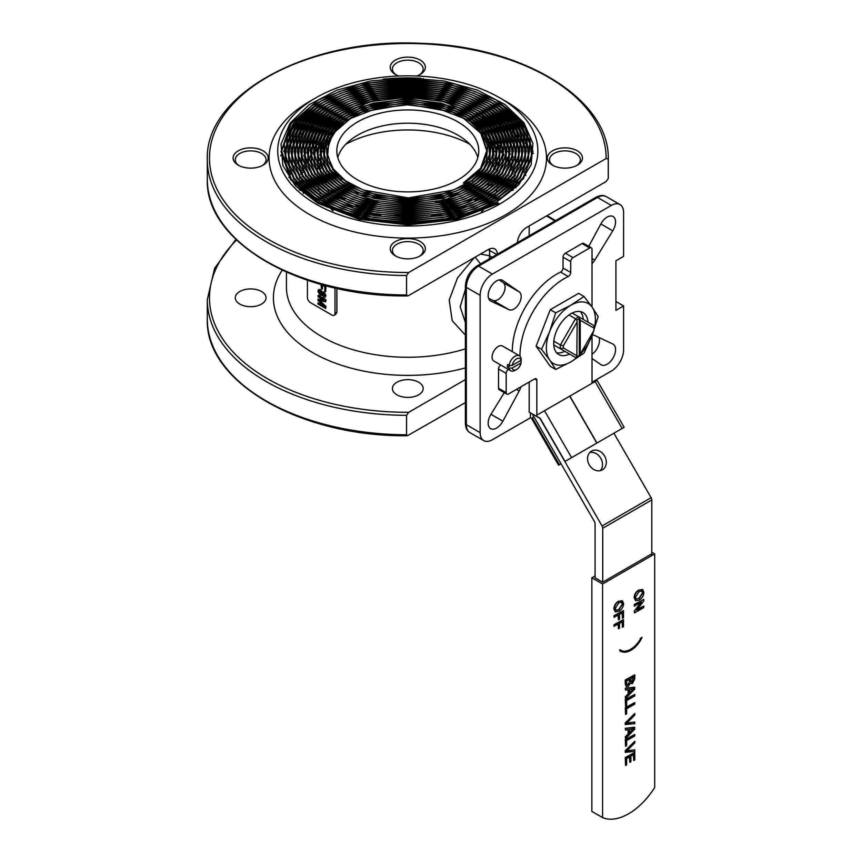 <?xml version="1.0" encoding="UTF-8"?>
<svg xmlns="http://www.w3.org/2000/svg" width="862" height="862" viewBox="0 0 862 862"><rect width="100%" height="100%" fill="white"/><g stroke="black" fill="none" stroke-linecap="round" stroke-linejoin="round"><path stroke-width="1.29" d="M592.022 382.222L611.33 371.069A17.337 10.01 120 0 0 623.592 349.832L623.592 305.945L615.921 310.374L615.921 260.82L623.592 256.391L623.592 212.505A17.337 10.01 120 0 0 619.993 204.563A17.337 10.01 120 0 0 611.33 205.425L492.396 274.084A17.337 10.01 120 0 0 480.134 295.321L480.134 432.659A17.337 10.01 120 0 0 483.722 440.59A17.337 10.01 120 0 0 492.396 439.739L530.41 417.79L530.41 412.833M623.592 305.945L615.921 301.517M519.204 291.884L502.869 280.549A11.917 6.885 120 0 0 502.557 280.344A11.917 6.885 120 0 0 490.629 287.229A11.917 6.885 120 0 0 490.629 300.989A11.917 6.885 120 0 0 490.963 301.161L508.957 309.641A10.258 5.915 120 0 0 519.053 303.639A10.258 5.915 120 0 0 519.204 291.884L503.106 282.596A10.258 5.915 120 0 1 502.966 294.351A10.258 5.915 120 0 1 492.859 300.353L488.582 298.338M592.022 358.473L600.857 364.615A11.917 6.885 120 0 0 601.17 364.809A11.917 6.885 120 0 0 613.097 357.935A11.917 6.885 120 0 0 613.097 344.164A11.917 6.885 120 0 0 612.763 343.992L594.769 335.512A10.258 5.915 120 0 0 592.205 335.189M504.281 392.663L490.963 414.32A11.917 6.885 120 0 0 490.629 428.629A11.917 6.885 120 0 0 502.869 421.184L519.204 390.982A10.258 5.915 120 0 0 520.831 386.866M592.022 263.567A10.258 5.915 120 0 0 594.769 260.098L612.763 230.844A11.917 6.885 120 0 0 613.097 216.524A11.917 6.885 120 0 0 600.857 223.969L588.757 246.338M594.769 260.098L592.022 258.503M508.957 309.641L492.859 300.353M503.117 282.596L499.227 279.902M519.204 390.982L516.446 389.387M592.022 354.304A11.917 6.885 120 0 0 599.047 337.527M465.394 289.384L460.179 306.818L465.394 322.474M465.394 335.113L452.216 320.696L449.199 300.041L457.571 277.844L474.283 257.652M480.522 263.912L475.124 257.167M480.533 254.031L489.648 255.809L489.304 258.848M489.562 248.935L489.648 255.809L492.105 257.232M517.556 241.22L518.202 242.168M517.405 242.621A13.005 7.51 -60 0 1 526.574 227.46L606.115 181.537L608.281 178.509L608.281 159.028L606.115 158.533L408.717 272.5L406.552 275.517A200.49 115.756 180 0 1 207.311 159.772L207.311 179.231A200.49 115.756 0 0 0 406.552 294.987L406.552 275.517M406.552 294.987L407.467 295.903L408.717 295.504L488.258 249.581A13.005 7.51 -60 0 1 494.756 248.935A13.005 7.51 -60 0 1 497.428 254.15M236.576 240.035A198.325 114.495 0 0 0 236.016 355.025A198.325 114.495 0 0 0 408.717 412.305L406.552 415.322L406.552 434.793L407.467 435.709L465.394 402.586M408.717 412.305L465.394 379.582M418.673 382.243A15.387 8.889 180 0 1 423.188 388.525A15.387 8.889 180 0 1 407.801 397.414A15.387 8.889 180 0 1 392.404 388.525A15.387 8.889 180 0 1 401.907 380.325A15.387 8.889 180 0 1 418.673 382.243M261.542 291.518A15.387 8.889 180 0 1 266.046 297.799A15.387 8.889 180 0 1 250.659 306.689A15.387 8.889 180 0 1 235.272 297.799A15.387 8.889 180 0 1 244.765 289.6A15.387 8.889 180 0 1 261.542 291.518M315.837 97.826L309.706 101.371A138.717 80.091 0 0 0 309.706 214.627A138.717 80.091 0 0 0 505.886 214.627A138.717 80.091 0 0 0 505.886 101.371L499.755 97.826A130.043 75.08 0 0 0 315.837 97.826A130.043 75.08 0 0 0 315.837 204.014A130.043 75.08 0 0 0 499.755 204.014A130.043 75.08 0 0 0 499.755 97.826M420.936 78.27A138.717 80.091 0 0 0 383.03 79.196M552.52 165.159L552.52 165.159A17.552 10.139 180 0 1 552.52 150.828A17.552 10.139 180 0 1 577.346 150.828A17.552 10.139 180 0 1 577.346 165.159A17.552 10.139 180 0 1 552.52 165.159M395.378 255.885L395.378 255.885A17.552 10.139 180 0 1 395.378 241.554A17.552 10.139 180 0 1 420.214 241.554A17.552 10.139 180 0 1 420.214 255.885A17.552 10.139 180 0 1 395.378 255.885M238.246 165.159L238.246 165.159A17.552 10.139 180 0 1 238.246 150.828A17.552 10.139 180 0 1 263.072 150.828A17.552 10.139 180 0 1 263.072 165.159A17.552 10.139 180 0 1 238.246 165.159M398.901 76.007A17.552 10.139 180 0 1 395.378 74.444L395.378 74.444A17.552 10.139 180 0 1 395.378 60.103A17.552 10.139 180 0 1 420.214 60.103A17.552 10.139 180 0 1 420.214 74.444A17.552 10.139 180 0 1 416.691 76.007M397.544 96.9A15.387 8.889 0 0 0 399.009 97.578M402.263 98.57A15.387 8.889 0 0 0 413.189 98.602M416.454 97.621A15.387 8.889 0 0 0 417.941 96.964M419.654 95.951A15.387 8.889 0 0 0 420.537 95.262M421.604 94.206A15.387 8.889 0 0 0 422.143 93.495M422.736 92.406A15.387 8.889 0 0 0 422.994 91.674M423.177 90.542A15.387 8.889 0 0 0 423.188 90.284L423.188 89.788M392.404 89.702L392.404 90.284A15.387 8.889 0 0 0 392.415 90.456M392.576 91.587A15.387 8.889 0 0 0 392.824 92.32M393.395 93.419A15.387 8.889 0 0 0 393.923 94.13M394.968 95.186A15.387 8.889 0 0 0 395.852 95.876M336.88 288.382L336.88 312.206L335.835 314.264L334.1 315.276A4.332 2.5 -120 0 0 334.995 313.294L334.995 287.962M307.411 280.269L307.411 297.358A4.332 2.5 -120 0 0 310.471 302.67L331.935 315.061A4.332 2.5 -120 0 0 334.1 315.276M325.965 285.775L325.664 291.776L324.78 291.259L324.78 286.615L322.323 285.193L322.323 289.169L321.44 288.651L321.009 284.438M322.625 285.376L322.323 289.169M318.735 289.513L320.556 289.61L322.507 292.412L324.037 291.959L325.965 295.558L325.2 297.142M322.808 291.927L322.205 292.595L324.037 291.959M318.304 295.343L325.965 299.76L325.664 301.819L319.155 300.439L325.664 306.592L325.664 308.456L317.992 304.027L317.992 302.777L324.478 306.527L317.992 300.418L317.992 299.114L324.478 300.515L317.992 296.765L318.304 295.343M319.468 300.267L325.965 306.409L325.664 308.456M317.992 302.777L323.509 305.611M317.992 299.114L323.81 300.127M317.992 295.515L325.965 299.76M325.664 299.944L325.664 301.819M323.724 292.132L325.965 295.558M325.664 295.731L325.049 297.25L323.703 297.11L322.205 294.933L321.989 295.461M322.205 294.933L320.222 295.44L317.895 291.259L318.574 289.589L320.556 289.61M320.255 289.783L322.205 292.595M320.276 290.936L319.209 290.753L318.778 291.787L320.244 294.319L321.332 294.459L321.731 293.446L320.276 290.936M323.724 293.263L322.614 293.996L323.681 295.957L324.78 295.235L323.724 293.263L322.614 293.996L323.983 295.785L325.082 295.063M323.983 295.785L324.78 295.235M320.244 294.319L321.472 294.351M319.371 290.688L319.091 291.604L320.545 294.147M324.026 293.091L322.916 293.823M325.082 285.537L325.879 285.753M325.664 285.872L325.664 291.776M497.816 202.893L456.494 218.7L407.931 224.185L359.497 218.539L318.541 202.667L291.248 178.994L281.712 151.141L291.324 123.352L318.552 99.82L359.292 84.099L407.273 78.593L455.179 84.088L495.725 99.733L517.545 116.715L529.871 136.595L531.66 157.66L522.792 178.1L504.065 196.148L477.095 210.253L444.232 219.228L408.319 222.31L372.449 219.239L339.703 210.296L312.895 196.267L294.319 178.38L285.548 158.177L287.315 137.392L299.437 117.825L320.858 101.156L360.542 85.834L407.273 80.468L453.94 85.823L493.43 101.059L514.679 117.598L526.682 136.961L528.428 157.477L519.786 177.378L501.544 194.952L475.285 208.69L443.283 217.429L408.319 220.424L373.386 217.439L341.503 208.733L315.406 195.081L297.325 177.658L288.792 157.983L290.505 137.758L302.303 118.708L323.153 102.481L361.781 87.568L407.284 82.343L452.701 87.558L491.135 102.384L511.812 118.482L523.493 137.327L525.184 157.293L516.791 176.667L499.033 193.767L473.475 207.139L442.335 215.64L408.308 218.549L374.323 215.64L343.313 207.171L317.927 193.885L300.332 176.947L292.024 157.8L293.694 138.125L305.18 119.592L325.459 103.806L363.031 89.303L407.284 84.217L451.451 89.292L488.829 103.709L508.946 119.365L520.303 137.694L521.952 157.11L513.784 175.945L496.523 192.571L471.676 205.576L441.398 213.841L408.308 216.674L375.272 213.841L345.112 205.609L320.438 192.7L303.327 176.225L295.257 157.617L296.884 138.48L308.046 120.475L327.754 105.132L364.281 91.038L407.273 86.103L450.201 91.027L486.534 105.035L506.069 120.249L517.114 138.06L518.719 156.927L510.778 175.223L494.012 191.375L469.865 204.014L440.45 212.041L408.319 214.8L376.22 212.052L346.923 204.057L322.948 191.504L306.333 175.503L298.489 157.434L300.073 138.847L310.913 121.359L330.06 106.457L365.52 92.773L407.284 87.978L448.962 92.762L484.228 106.36L503.203 121.133L513.924 138.426L515.487 156.744L507.783 174.501L491.491 190.19L468.066 202.451L439.512 210.253L408.319 212.925L377.157 210.253L348.733 202.495L325.459 190.319L309.339 174.781L301.732 157.25L303.262 139.213L313.779 122.242L332.355 107.782L366.77 94.508L407.284 89.853L447.712 94.497L481.933 107.696L500.337 122.016L510.735 138.793L512.243 156.561L504.776 173.79L488.98 188.993L466.256 200.889L438.564 208.453L408.319 211.039L378.106 208.453L350.543 200.932L327.98 189.123L312.346 174.07L304.965 157.067L306.452 139.579L316.645 123.126L334.65 109.108L368.009 96.242L407.284 91.728L446.473 96.232L479.638 109.021L497.471 122.91L507.546 139.159L509.011 156.378L501.77 173.068L486.47 187.808L464.446 199.327L437.627 206.654L408.319 209.164L379.054 206.665L352.342 199.37L330.491 187.938L315.352 173.348L308.197 156.884L309.641 139.956L319.511 124.02L336.945 110.444L369.248 97.977L407.273 93.602L445.234 97.966L477.343 110.347L494.605 123.794L504.356 139.525L505.778 156.194L498.764 172.346L483.959 186.612L462.646 197.775L436.678 204.865L408.319 207.289L379.991 204.865L354.153 197.807L333.001 186.742L318.347 172.637L311.441 156.701L312.831 140.323L322.377 124.904L339.24 111.769L370.498 99.712L407.284 95.488L443.984 99.701L475.037 111.683L491.739 124.678L501.167 139.892L502.535 156.011L495.758 171.635L481.438 185.427L460.836 196.213L435.73 203.066L408.308 205.415L380.939 203.066L355.952 196.245L335.512 185.556L321.354 171.915L314.673 156.518L316.02 140.689L325.243 125.787L341.546 113.094L371.737 101.447L407.284 97.363L442.745 101.436L472.742 113.008L488.873 125.561L497.977 140.258L499.303 155.828L492.762 170.913L478.927 184.242L459.026 194.65L408.308 203.54L357.762 194.683L338.023 184.36L324.36 171.193L317.906 156.334L319.209 141.045L328.12 126.671L343.852 114.42L372.987 103.181L407.273 99.238L441.495 103.171L470.436 114.334L486.006 126.445L494.788 140.625L496.07 155.634L489.756 170.191L476.417 183.046L457.226 193.088L408.308 201.654L359.573 193.131L340.544 183.175L327.355 170.471L321.138 156.141L322.399 141.411L330.986 127.554L346.147 115.745L374.227 104.916L407.273 101.113L440.245 104.895L468.141 115.659L483.14 127.328L491.599 140.991L492.838 155.451L486.75 169.48L473.906 181.85L455.416 191.526L408.319 199.779L361.372 191.569L343.054 181.979L330.361 169.76L324.381 155.957L325.588 141.777L333.853 128.438L348.453 117.07L375.476 106.651L407.284 102.987L439.006 106.629L465.836 116.984L480.263 128.212L488.409 141.357L489.594 155.268L483.744 168.758L471.395 180.664L453.617 189.963L408.319 197.904L363.182 190.006L345.565 180.794L333.368 169.038L327.614 155.774L328.767 142.144L336.719 129.322L350.748 118.406L376.716 108.375L407.284 104.873L437.767 108.364L463.54 118.309L480.77 133.222L486.739 150.764L480.597 168.241L463.336 182.981L464.618 183.304L478.582 172.422L486.502 159.653L487.655 146.077L481.923 132.867L469.768 121.165L452.227 111.985L407.273 104.119L362.169 112.028L344.455 121.294L332.15 133.147L326.321 146.583L327.506 160.44L335.62 173.531L349.983 184.716L376.716 195.027L408.319 198.648L439.986 195.017L466.913 184.63L481.449 173.305L489.691 160.02L490.887 145.893L484.929 132.155L472.29 119.98L454.037 110.433L407.273 102.244L360.359 110.465L341.945 120.109L329.144 132.436L323.088 146.4L324.317 160.806L332.754 174.415L347.688 186.041L375.466 196.762L408.319 200.534L441.236 196.751L469.208 185.955L484.315 174.199L492.87 160.386L494.12 145.71L487.924 131.433L474.8 118.784L455.836 108.871L407.284 100.369L358.549 108.903L339.434 118.913L326.148 131.714L319.856 146.217L321.127 161.172L329.877 175.298L345.393 187.377L374.227 198.497L408.319 202.408L442.486 198.486L471.514 187.28L487.181 175.083L496.059 160.752L497.363 145.527L490.931 130.712L477.311 117.598L457.647 107.308L407.284 98.494L356.749 107.341L336.923 117.717L323.142 130.992L316.613 146.034L317.938 161.539L327.01 176.182L343.087 188.703L372.977 200.232L408.319 204.283L443.725 200.21L473.809 188.606L490.058 175.967L499.249 161.119L500.596 145.344L493.937 129.99L479.822 116.402L459.457 105.746L434.567 98.947L407.284 96.609L379.959 98.958L354.939 105.789L334.413 116.532L320.136 130.281L313.38 145.85L314.749 161.905L324.144 177.066L340.781 190.028L371.737 201.956L408.319 206.158L444.975 201.945L476.115 189.931L492.924 176.85L502.438 161.485L503.828 145.15L496.932 129.278L482.332 115.217L461.256 104.183L435.504 97.158L407.284 94.734L379.011 97.158L353.14 104.227L331.892 115.336L317.13 129.559L310.148 145.667L311.559 162.271L321.278 177.949L338.486 191.353L370.488 203.691L408.319 208.033L446.214 203.68L478.41 191.256L495.79 177.734L505.628 161.84L507.061 144.967L499.938 128.557L484.843 114.021L463.066 102.621L436.441 95.359L407.273 92.859L378.062 95.359L351.33 102.664L329.381 114.15L314.124 128.837L306.915 145.484L308.37 162.638L318.412 178.843L336.191 192.679L369.248 205.425L408.319 209.919L447.464 205.415L480.705 192.592L498.656 178.617L508.817 162.218L510.304 144.784L502.945 127.835L487.364 112.825L464.866 101.059L437.39 93.559L407.273 90.984L377.125 93.57L349.519 101.102L326.87 112.954L311.128 128.126L303.672 145.301L305.18 163.004L315.546 179.727L333.896 194.004L367.999 207.16L408.319 211.793L448.703 207.149L483 193.918L501.522 179.501L512.006 162.584L513.536 144.6L505.951 127.123L489.875 111.64L466.676 99.507L438.338 91.76L407.273 89.109L376.177 91.771L347.709 99.539L324.349 111.769L308.122 127.404L300.439 145.118L301.991 163.371L312.68 180.611L331.601 195.34L366.759 208.895L408.319 213.668L449.942 208.884L485.306 195.243L504.389 180.384L515.196 162.95L516.769 144.417L508.957 126.402L492.385 110.455L468.486 97.945L439.275 89.971L407.284 87.224L375.239 89.971L345.91 97.977L321.838 110.573L305.116 126.692L297.207 144.935L298.802 163.737L309.814 181.494L329.295 196.665L365.52 210.63L408.319 215.543L451.192 210.619L487.601 196.568L507.255 181.268L518.385 163.317L520.001 144.234L511.953 125.69L494.907 109.258L470.296 96.382L440.223 88.172L407.284 85.349L374.291 88.172L344.1 96.425L319.328 109.388L302.109 125.971L293.964 144.741L295.612 164.103L306.947 182.378L327 197.991L364.27 212.364L408.319 217.418L452.431 212.354L489.907 197.894L510.121 182.151L521.575 163.683L523.245 144.051L514.959 124.968L497.417 108.073L472.096 94.82L441.172 86.372L407.284 83.474L373.354 86.383L342.3 94.863L316.817 108.192L299.114 125.249L290.731 144.557L292.423 164.47L304.07 183.261L324.694 199.316L363.021 214.099L408.308 219.304L453.681 214.088L492.202 199.219L512.998 183.035L524.764 164.039L526.477 143.868L517.965 124.247L499.928 106.877L473.906 93.258L442.109 84.584L407.284 81.599L372.406 84.584L340.49 93.301L314.307 107.007L296.108 124.527L287.499 144.374L289.233 164.836L301.204 184.145L322.399 200.641L361.781 215.834L408.319 221.178L454.931 215.823L494.508 200.555L515.864 183.918L527.953 164.405L529.71 143.685L520.96 123.525L502.438 105.681L475.705 91.695L443.057 82.784L407.273 79.724L371.457 82.784L338.68 91.738L311.785 105.81L293.102 123.816L284.266 144.191L286.055 165.202L298.338 185.028L320.093 201.967L360.531 217.569L408.319 223.053L456.17 217.558L496.803 201.88L518.73 184.813L531.143 164.771L532.953 143.501L523.967 122.813L504.949 104.496L477.516 90.133L443.995 80.985L407.273 77.839L370.509 80.996L336.88 90.176L309.275 104.625L290.095 123.094L281.023 144.008L282.865 165.569L295.472 185.923L317.798 203.303L359.174 219.271L408.06 224.928L457.054 219.379L498.732 203.421L497.816 202.893L498.268 203.68M357.601 179.899A70.986 40.977 0 0 0 434.965 188.778A70.986 40.977 0 0 0 478.776 150.915A70.986 40.977 0 0 0 407.801 109.937A70.986 40.977 0 0 0 336.816 150.915A70.986 40.977 0 0 0 357.601 179.899M318.035 203.432L290.623 179.641L281.066 151.658L290.731 123.729L318.326 99.96M495.962 99.863L523.342 123.438L532.91 151.055L523.493 178.639L496.577 202.01M320.33 202.096L293.63 178.919L284.309 151.658L293.726 124.44L320.621 101.285M493.657 101.188L520.336 124.16L529.656 151.055L520.486 177.917L494.282 200.684M322.625 200.771L296.636 178.197L287.563 151.647L296.733 125.162L322.927 102.61M491.362 102.524L517.34 124.882L526.402 151.055L517.48 177.206L491.976 199.359M324.92 199.445L299.631 177.486L290.817 151.647L299.739 125.884L325.222 103.936M489.056 103.849L514.334 125.593L523.148 151.055L514.474 176.484L489.67 198.034M327.226 198.12L302.637 176.764L294.061 151.647L302.745 126.595L327.528 105.261M486.761 105.175L511.328 126.315L519.905 151.055L511.468 175.762L487.375 196.708M329.532 196.795L305.644 176.053L297.315 151.647L305.751 127.317L329.834 106.586M484.455 106.5L508.321 127.026L516.65 151.055L508.472 175.051L485.069 195.383M331.827 195.469L308.65 175.331L300.569 151.647L308.747 128.029L332.129 107.912M482.16 107.825L505.315 127.748L513.396 151.055L505.466 174.329L482.774 194.047M334.122 194.144L311.656 174.609L303.823 151.658L311.753 128.75L334.424 109.248M479.865 109.151L502.32 128.47L510.153 151.055L502.46 173.607L480.479 192.722M336.417 192.808L314.652 173.898L307.066 151.658L314.759 129.472L336.719 110.573M477.57 110.487L499.313 129.192L506.899 151.055L499.454 172.885L478.184 191.396M338.712 191.483L317.658 173.176L310.32 151.647L317.755 130.194L339.014 111.898M475.274 111.812L496.307 129.903L503.645 151.055L496.458 172.174L475.889 190.06M341.018 190.157L320.664 172.454L313.574 151.647L320.761 130.905L341.32 113.224M472.969 113.137L493.312 130.625L500.391 151.055L493.452 171.452L473.583 188.735M343.313 188.832L323.67 171.732L316.828 151.647L323.767 131.627L343.615 114.549M470.663 114.463L490.306 131.347L497.148 151.055L490.446 170.741L471.277 187.41M345.619 187.507L326.666 171.021L320.071 151.647L326.773 132.339L345.921 115.874M468.368 115.788L487.299 132.058L493.894 151.055L487.439 170.019L468.982 186.084M347.914 186.181L329.672 170.299L323.325 151.647L329.78 133.06L348.216 117.21M466.062 117.113L484.293 132.78L490.64 151.055L484.433 169.297L466.687 184.759M350.22 184.845L332.678 169.588L326.579 151.647L332.775 133.782L350.522 118.536M463.767 118.439L481.287 133.491L487.386 151.055L481.438 168.586L464.381 183.434M353.377 190.502A70.986 40.977 0 0 0 357.601 193.174A70.986 40.977 0 0 0 358.118 193.465M367.783 198.044A70.986 40.977 0 0 0 377.157 201.158M435.472 201.934A70.986 40.977 0 0 0 445.04 199.079M455.007 194.801A70.986 40.977 0 0 0 459.942 192M465.782 187.83A70.986 40.977 0 0 0 468.831 185.114M472.473 181.085A70.986 40.977 0 0 0 474.337 178.456M476.47 174.577A70.986 40.977 0 0 0 477.462 172.044M477.839 157.552A70.986 40.977 0 0 0 457.991 135.215A70.986 40.977 0 0 0 386.047 125.184A70.986 40.977 0 0 0 337.753 157.552M340.037 176.408A70.986 40.977 0 0 0 341.686 179.124M345.005 183.304A70.986 40.977 0 0 0 347.849 186.138M419.395 256.326A15.387 8.889 0 0 0 423.188 250.486A15.387 8.889 0 0 0 407.801 241.608A15.387 8.889 0 0 0 392.404 250.486A15.387 8.889 0 0 0 396.197 256.326M576.538 165.612A15.387 8.889 0 0 0 580.32 159.772A15.387 8.889 0 0 0 564.933 150.882A15.387 8.889 0 0 0 549.547 159.772A15.387 8.889 0 0 0 553.339 165.612M406.875 77.914A15.387 8.889 0 0 0 408.717 77.914M419.395 74.886A15.387 8.889 0 0 0 423.188 69.046A15.387 8.889 0 0 0 407.801 60.157A15.387 8.889 0 0 0 392.404 69.046A15.387 8.889 0 0 0 396.197 74.886M262.253 165.612A15.387 8.889 0 0 0 266.046 159.772A15.387 8.889 0 0 0 250.659 150.882A15.387 8.889 0 0 0 235.272 159.772A15.387 8.889 0 0 0 239.054 165.612M469.855 144.299A89.95 51.935 0 0 0 345.737 144.299M328.056 157.865A89.95 51.935 0 0 0 327.054 159.007M325.62 160.774A89.95 51.935 0 0 0 324.737 161.959M323.487 163.791A89.95 51.935 0 0 0 322.722 165.019M321.666 166.926A89.95 51.935 0 0 0 321.03 168.209M317.852 180.589L317.852 181.893A89.95 51.935 0 0 0 317.852 182.087M317.949 184.328A89.95 51.935 0 0 0 318.11 185.847M318.509 188.164A89.95 51.935 0 0 0 318.875 189.715M319.608 192.107A89.95 51.935 0 0 0 320.211 193.713M321.321 196.17A89.95 51.935 0 0 0 322.183 197.818M323.724 200.35A89.95 51.935 0 0 0 324.899 202.053M326.946 204.65A89.95 51.935 0 0 0 328.487 206.395M331.148 209.067A89.95 51.935 0 0 0 333.141 210.856M481.405 211.74A89.95 51.935 0 0 0 483.453 209.972M486.2 207.343A89.95 51.935 0 0 0 487.806 205.619M489.928 203.055A89.95 51.935 0 0 0 491.168 201.385M492.795 198.874A89.95 51.935 0 0 0 493.721 197.247M494.917 194.812A89.95 51.935 0 0 0 495.575 193.228M496.393 190.858A89.95 51.935 0 0 0 496.824 189.317M497.309 187.022A89.95 51.935 0 0 0 497.525 185.513M497.708 183.283A89.95 51.935 0 0 0 497.74 181.893L497.74 181.828M495.111 169.415A89.95 51.935 0 0 0 494.562 168.187M493.592 166.291A89.95 51.935 0 0 0 492.892 165.062M491.739 163.23A89.95 51.935 0 0 0 490.92 162.045M489.594 160.289A89.95 51.935 0 0 0 488.657 159.136M487.159 157.444A89.95 51.935 0 0 0 486.114 156.345M595.082 381.532L597.064 380.39L624.153 427.315L622.17 428.457L595.082 381.532L569.868 396.089L596.967 443.014L594.252 444.577M623.301 427.811L624.153 427.315M537.963 414.503L569.717 396.175L596.806 443.1L565.052 461.429L540.097 418.21L532.447 414.019A3.254 1.875 -120 0 0 532.921 415.064L594.414 521.564A3.254 1.875 60 0 1 595.082 523.837L595.082 577.906M532.328 417.758L559.416 464.683L558.565 465.189L531.466 418.253L533.934 416.831M558.565 465.189L560.548 464.036M617.935 430.903L613.906 433.23L651.112 497.676A3.254 1.875 60 0 1 651.791 499.938L651.791 555.602M559.416 464.683L561.033 463.756M596.967 443.014L622.17 428.457M625.575 765.488L625.575 757.72L634.766 752.418L634.766 759.907L633.71 760.521L633.71 754.53L630.876 756.157L630.876 761.739L629.82 762.353L629.82 756.771L626.631 758.614L626.631 764.874L625.575 765.488L625.262 757.547L634.766 752.418M633.71 760.521L633.398 754.703M629.82 762.353L629.508 756.944M625.575 752.472L625.575 750.856L634.766 741.266L634.766 742.882L626.696 751.017L634.766 749.832L634.766 751.448L625.262 752.3L625.262 750.673L634.766 741.266M626.383 750.845L634.766 749.832M625.575 746.287L625.575 739.758L634.766 734.446L634.766 735.943L626.631 740.641L626.631 745.673L625.575 746.287L625.262 739.574L634.766 734.446M629.465 732.646L633.398 728.692M633.71 728.864L629.465 729.5L629.465 733.131L633.71 728.864M625.575 738.626L625.575 737.032L628.398 734.187L628.398 729.661L625.575 730.092L625.262 728.325L634.464 727.226L634.766 729.101L625.575 738.626L625.262 736.859L628.096 734.015L628.096 729.715M625.575 728.498L634.766 727.409M625.575 730.092L625.262 728.325M625.575 724.705L625.575 723.089L634.766 713.488L634.766 715.115L626.696 723.25L634.766 722.054L634.766 723.681L625.262 724.533L625.262 722.906L634.766 713.488M626.383 723.067L634.766 722.054M625.575 714.436L625.575 707.896L634.766 702.595L634.766 704.092L626.631 708.79L626.631 713.822L625.575 714.436L625.262 707.724L634.766 702.595M625.575 706.269L625.575 699.728L634.766 694.427L634.766 695.925L626.631 700.623L626.631 705.655L625.575 706.269L625.262 699.556L634.766 694.427M629.465 692.617L633.398 688.663M633.71 688.846L629.465 689.481L629.465 693.102L633.71 688.846M625.575 698.597L625.575 697.013L628.398 694.169L628.398 689.643L625.575 690.063L625.262 688.296L634.464 687.208L634.766 689.072L625.575 698.597L625.262 696.83L628.096 693.996L628.096 689.686M625.575 688.479L634.766 687.38M625.575 690.063L625.262 688.296M626.372 684.234L627.913 684.816L629.508 681.336L629.508 679.353M630.682 681.788L631.965 682.079L633.398 677.112M629.82 681.519L629.82 679.181L626.631 681.012L626.674 684.406L628.226 684.999L629.508 681.336M626.674 684.406L627.073 685.15M630.984 681.971L632.266 682.251L633.71 676.929L630.876 678.566L630.984 681.971L631.965 682.079M625.262 679.956L634.766 674.817L634.766 678.793L632.385 683.685L630.402 683.232L628.204 686.508L626.34 686.734L625.262 679.956L625.262 683.943L626.34 686.734M625.575 680.129L634.766 674.817M620.575 651.058A19.945 11.518 120 0 0 620.931 651.273A19.945 11.518 120 0 0 641.209 639.162L642.093 637.266L640.908 638.957A19.945 11.518 -60 0 1 620.963 650.465A19.945 11.518 -60 0 1 620.952 650.454L619.821 650.12L620.575 651.058A19.945 11.518 120 0 0 620.618 651.09A19.945 11.518 120 0 0 620.769 651.176M620.338 651.457L619.821 650.12M621.136 650.142L619.519 649.948M640.908 638.957L640.595 638.774A19.945 11.518 -60 0 1 620.952 650.444M642.093 637.266L640.175 638.537M614.304 626.394L614.304 624.896L623.506 619.584L623.506 626.663L622.439 627.277L622.439 621.696L619.498 623.398L619.498 628.161L618.431 628.775L618.431 624.002L614.003 626.211L614.003 624.713L623.506 619.584M622.439 627.277L622.138 621.868M618.431 628.775L618.129 624.185M614.304 617.407L614.304 615.91L623.506 610.598L623.506 617.677L622.439 618.291L622.439 612.71L619.498 614.412L619.498 619.175L618.431 619.789L618.431 615.026L614.003 617.224L614.003 615.727L623.506 610.598M622.439 618.291L622.138 612.882M618.431 619.789L618.129 615.199M615.942 610.253L618.593 609.671L622.256 604.036L621.513 602.118M618.905 609.854L622.558 604.219L621.664 602.193L618.765 602.85L615.252 608.41L616.104 610.361L618.593 609.671M618.787 601.342L622.407 600.739L623.625 603.594C623.334 606.999 621.761 609.585 618.894 611.352L615.393 611.88L614.186 609.035C614.455 605.706 615.985 603.141 618.787 601.342L622.256 600.663M615.242 611.783L613.884 608.852C614.153 605.523 615.683 602.958 618.474 601.17M634.572 606.202L634.572 604.704L643.763 599.392L643.763 600.976L636.91 610.027L643.763 606.061L643.763 607.559L634.572 612.871L634.572 611.287L641.436 602.236L634.27 606.029L634.27 604.531L643.763 599.392M637.384 609.402L643.763 606.061M634.572 612.871L634.27 611.115L640.649 602.689M636.21 599.058L638.861 598.476L642.524 592.841L641.77 590.923M639.162 598.648L642.826 593.013L641.931 590.998L639.033 591.644L635.52 597.215L636.361 599.155L638.861 598.476M639.054 590.136L642.675 589.543L643.882 592.388C643.602 595.804 642.028 598.39 639.151 600.157L635.66 600.685L634.454 597.829C634.723 594.5 636.253 591.935 639.054 590.136L642.524 589.457M635.509 600.588L634.152 597.657C634.41 594.327 635.941 591.763 638.742 589.964M651.629 553.921L602.581 582.238L595.082 577.723M595.082 575.945L591.86 577.809L591.86 811.411L602.581 817.607A56.353 32.54 120 0 0 654.689 787.523L654.689 553.921L651.791 552.24M654.689 553.921L602.581 584.005L602.581 817.607M602.581 584.005L591.86 577.809M520.077 360.833L521.101 361.426L521.101 358.775L521.068 360.273L512.157 365.413L509.054 365.434A8.674 5.01 -60 0 1 513.278 357.558A8.674 5.01 -60 0 1 519.409 355.769A8.674 5.01 -60 0 1 521.208 359.745A8.674 5.01 -60 0 1 521.208 359.993M512.157 368.063A6.497 3.75 120 0 0 516.607 369.475L515.077 370.358A8.674 5.01 -60 0 1 510.746 370.789A8.674 5.01 -60 0 1 509.054 368.085L512.157 368.063L521.068 362.924L521.101 361.426M509.054 368.085L507.524 367.201L510.606 365.423M507.524 367.201A8.674 5.01 120 0 1 507.524 364.551L509.054 365.434M521.068 360.273A6.497 3.75 120 0 0 516.607 358.861A6.497 3.75 120 0 0 512.157 365.413M516.607 369.475A6.497 3.75 120 0 0 521.068 362.924M510.746 370.789L493.883 361.059A8.674 5.01 -60 0 1 492.202 358.355A8.674 5.01 -60 0 1 492.094 357.083A8.674 5.01 -60 0 1 495.876 348.367A8.674 5.01 -60 0 1 502.557 346.039L519.409 355.769M577.152 321.946L576.84 320.071A22.541 13.016 -60 0 1 579.296 318.649L579.296 355.349A22.541 13.016 -60 0 1 578.068 356.114A22.541 13.016 -60 0 1 576.84 356.771L577.152 321.946L563.382 345.791L560.375 344.962L575.504 318.757L568.963 314.975M579.598 354.832L580.212 354.185L580.212 320.179L579.598 318.821M578.068 356.114L577.152 356.642A23.845 13.77 -60 0 1 575.504 357.504L560.375 348.765A23.845 13.77 -60 0 1 560.375 344.962L553.824 341.19M576.84 356.771A247.437 101.016 170.8 0 1 575.504 357.504L553.77 344.951L560.375 348.765L563.382 348L577.152 355.952M563.382 345.791A21.679 12.51 120 0 0 563.382 348M576.84 320.071A247.437 243.871 120 0 0 575.504 318.757A23.845 13.77 -60 0 1 578.79 316.86L593.929 325.588A23.845 13.77 -60 0 1 594.004 327.441L594.004 329.219A21.679 12.51 120 0 0 593.983 328.12L580.212 320.179M580.212 354.185L593.983 330.34A21.679 12.51 120 0 0 594.004 329.219M593.983 328.12L593.929 325.588M579.296 318.649A247.437 101.016 -110.8 0 1 578.79 316.86L572.196 313.046M579.059 355.51A34.674 20.02 -60 0 1 570.87 361.868L584.005 353.108L592.108 335.447A34.674 20.02 -60 0 1 579.415 355.155M555.688 369.453L570.87 361.868A34.674 20.02 -60 0 1 549.633 359.971L555.688 369.453L550.268 366.328L536.11 346.179L550.268 309.695L578.585 293.349L584.005 296.474L570.87 305.234L555.688 312.82L549.633 331.654A34.674 20.02 -60 0 1 570.87 305.234A34.674 20.02 120 0 1 592.108 307.131L584.005 296.474M593.627 330.954A34.674 20.02 -60 0 1 592.108 335.447L598.163 316.613L592.108 307.131A34.674 20.02 -60 0 1 594.004 329.564M569.534 354.056A24.255 13.997 -60 0 1 558.738 354.551A24.255 13.997 -60 0 1 553.716 343.453A24.255 13.997 -60 0 1 564.308 319.048A24.255 13.997 -60 0 1 582.992 312.55A24.255 13.997 -60 0 1 587.959 322.151M549.633 359.971A34.674 20.02 -60 0 1 549.633 331.654L541.53 349.315L549.633 359.971M541.53 349.315L536.11 346.179M555.688 312.82L550.268 309.695M580.395 311.591A24.255 13.997 -60 0 1 583.24 319.425M564.815 351.33A24.255 13.997 -60 0 1 556.615 352.784M512.319 351.685A62.851 36.29 -60 0 1 560.559 272.09A3.254 1.875 120 0 0 563.048 268.007L563.048 257.188A3.254 1.875 -60 0 1 565.353 253.202L582.055 243.558A3.254 1.875 -60 0 1 583.682 243.396L591.343 247.825A3.254 1.875 -60 0 1 592.022 249.312L592.022 307.012M565.353 253.202L573.014 257.63A3.254 1.875 120 0 0 570.709 261.617L563.048 257.188M529.182 382.038L529.182 412.122L536.843 416.551L536.843 380.271A3.254 1.875 120 0 0 536.164 378.784A3.254 1.875 120 0 0 534.548 378.946L508.494 393.988A3.254 1.875 -60 0 1 506.867 394.149L499.206 389.721A3.254 1.875 -60 0 1 498.527 388.234L498.527 368.947A3.254 1.875 -60 0 1 500.736 365.014M508.408 369.442A3.254 1.875 120 0 0 506.188 373.365L498.527 368.947M602.743 582.141L602.743 528.255A3.254 1.875 -120 0 0 602.075 525.992L539.903 418.318L536.843 416.551M591.526 451.085L591.526 451.085A10.84 8.846 60 0 0 589.274 464.898A10.84 8.846 60 0 0 602.355 469.865A10.84 8.846 60 0 0 604.607 456.052A10.84 8.846 60 0 0 591.526 451.085M600.275 470.674A10.84 8.846 60 0 0 600.771 458.261A10.84 8.846 60 0 0 589.78 452.496M592.022 335.674L592.022 383.299M573.014 257.63L589.716 247.987A3.254 1.875 -60 0 1 591.343 247.825M519.991 356.211A62.851 36.29 -60 0 1 568.22 276.508A3.254 1.875 120 0 0 570.709 272.424L570.709 261.617M506.867 394.149A3.254 1.875 -60 0 1 506.188 392.663L506.188 373.365M611.33 205.425L597.538 197.463A3.254 1.875 -120 0 0 595.911 197.301C600.071 195.157 603.508 194.931 606.202 196.601A17.337 10.01 120 0 0 597.538 197.463L478.604 266.121A3.254 1.875 -120 0 0 476.977 265.959C469.876 270.787 466.008 277.478 465.394 286.033L465.394 423.361C465.62 428.048 467.129 431.129 469.93 432.627A17.337 10.01 120 0 1 466.342 424.697A3.254 1.875 180 0 1 465.394 423.361M492.396 274.084L478.604 266.121A17.337 10.01 120 0 0 466.342 287.358A3.254 1.875 180 0 1 465.394 286.033M480.134 295.321L466.342 287.358L466.342 424.697L480.134 432.659M612.763 230.844L600.857 223.969M490.963 301.161L490.316 300.795M502.869 280.549L502.223 280.172M502.869 421.184L490.963 414.32M496.803 254.516L488.129 249.657M554.869 220.995A198.325 114.495 0 0 0 546.486 215.963M465.394 367.902A134.386 77.58 180 0 1 316.634 354.81A134.386 77.58 180 0 1 282.186 270.237M606.115 158.533A198.325 114.495 0 0 0 408.103 43.499A198.325 114.495 0 0 0 209.477 158.177A198.325 114.495 0 0 0 408.717 272.5M533.459 153.501A134.386 77.58 0 0 0 532.242 151.734M530.27 149.083A134.386 77.58 0 0 0 528.88 147.348M526.617 144.762A134.386 77.58 0 0 0 525.033 143.081M522.491 140.571A134.386 77.58 0 0 0 520.702 138.933M517.868 136.498A134.386 77.58 0 0 0 515.875 134.903M512.728 132.532A134.386 77.58 0 0 0 510.519 130.981M507.028 128.686A134.386 77.58 0 0 0 504.593 127.188M500.725 124.958A134.386 77.58 0 0 0 498.02 123.503M493.71 121.348A134.386 77.58 0 0 0 490.704 119.947M485.866 117.857A134.386 77.58 0 0 0 482.461 116.499M476.966 114.484A134.386 77.58 0 0 0 473.033 113.17M466.579 111.23A134.386 77.58 0 0 0 461.86 109.97M453.821 108.116A134.386 77.58 0 0 0 447.626 106.91M435.87 105.132A134.386 77.58 0 0 0 424.201 104M388.73 104.205A134.386 77.58 0 0 0 377.071 105.476M365.316 107.394A134.386 77.58 0 0 0 359.131 108.687M351.114 110.659A134.386 77.58 0 0 0 346.405 111.985M339.973 114.021A134.386 77.58 0 0 0 336.061 115.4M330.588 117.501A134.386 77.58 0 0 0 327.204 118.924M322.41 121.089A134.386 77.58 0 0 0 319.425 122.555M315.158 124.796A134.386 77.58 0 0 0 312.486 126.305M308.661 128.621A134.386 77.58 0 0 0 306.269 130.173M302.831 132.565A134.386 77.58 0 0 0 300.666 134.16M297.573 136.616A134.386 77.58 0 0 0 295.644 138.265M292.875 140.797A134.386 77.58 0 0 0 291.14 142.489M288.684 145.085A134.386 77.58 0 0 0 287.154 146.831M284.999 149.492A134.386 77.58 0 0 0 283.663 151.281M281.799 154.018A134.386 77.58 0 0 0 280.667 155.86M288.878 177.583A121.38 70.081 180 0 1 289.384 176.236M290.225 174.21A121.38 70.081 180 0 1 290.839 172.896M291.83 170.924A121.38 70.081 180 0 1 292.541 169.642M293.694 167.724A121.38 70.081 180 0 1 294.502 166.474M295.795 164.61A121.38 70.081 180 0 1 296.7 163.403M298.133 161.593A121.38 70.081 180 0 1 299.125 160.407M300.687 158.651A121.38 70.081 180 0 1 301.775 157.509M303.478 155.806A121.38 70.081 180 0 1 304.642 154.697M306.473 153.037A121.38 70.081 180 0 1 307.723 151.96M309.684 150.365A121.38 70.081 180 0 1 311.02 149.32M313.111 147.779A121.38 70.081 180 0 1 314.533 146.766M316.753 145.279A121.38 70.081 180 0 1 318.272 144.299M320.621 142.866A121.38 70.081 180 0 1 322.226 141.928M324.715 140.538A121.38 70.081 180 0 1 326.407 139.633M329.047 138.297A121.38 70.081 180 0 1 330.846 137.424M482.903 136.573A121.38 70.081 180 0 1 484.713 137.414M487.364 138.707A121.38 70.081 180 0 1 489.066 139.569M491.577 140.915A121.38 70.081 180 0 1 493.193 141.821M495.564 143.221A121.38 70.081 180 0 1 497.094 144.159M499.335 145.603A121.38 70.081 180 0 1 500.779 146.583M502.902 148.081A121.38 70.081 180 0 1 504.259 149.083M506.253 150.635A121.38 70.081 180 0 1 507.524 151.68M509.399 153.285A121.38 70.081 180 0 1 510.595 154.363M512.34 156.011A121.38 70.081 180 0 1 513.45 157.121M515.067 158.834A121.38 70.081 180 0 1 516.09 159.976M517.577 161.733A121.38 70.081 180 0 1 518.525 162.918M519.872 164.717A121.38 70.081 180 0 1 520.723 165.935M521.941 167.799A121.38 70.081 180 0 1 522.706 169.038M523.773 170.956A121.38 70.081 180 0 1 524.441 172.238M525.367 174.199A121.38 70.081 180 0 1 525.928 175.514M286.421 272.155L286.421 287.186A121.38 70.081 0 0 0 465.394 348.873M336.88 312.206L334.995 313.294M406.552 415.322A200.49 115.756 180 0 1 207.311 299.577L207.311 319.037A200.49 115.756 0 0 0 406.552 434.793M484.282 139.321A87.784 50.675 180 0 1 486.588 141.853M489.562 145.753A87.784 50.675 180 0 1 491.2 148.383M493.183 152.445A87.784 50.675 180 0 1 494.185 155.182M495.187 159.395A87.784 50.675 180 0 1 495.51 162.239M495.478 166.603A87.784 50.675 180 0 1 495.09 169.545M493.894 174.059A87.784 50.675 180 0 1 492.676 177.109M490.122 181.774A87.784 50.675 180 0 1 487.903 184.91M483.625 189.726A87.784 50.675 180 0 1 480.069 192.959M473.346 197.904A87.784 50.675 180 0 1 467.732 201.212M456.709 206.277A87.784 50.675 180 0 1 446.613 209.649M416.368 214.627A87.784 50.675 180 0 1 395.302 214.358M365.391 208.561A87.784 50.675 180 0 1 355.521 204.908M344.843 199.51A87.784 50.675 180 0 1 339.477 196.008M333.109 190.825A87.784 50.675 180 0 1 329.801 187.453M325.901 182.442A87.784 50.675 180 0 1 323.95 179.188M321.795 174.361A87.784 50.675 180 0 1 320.858 171.215M320.114 166.56A87.784 50.675 180 0 1 320.017 163.532M320.47 159.039A87.784 50.675 180 0 1 321.138 156.119M322.679 151.787A87.784 50.675 180 0 1 324.058 148.975M326.687 144.816A87.784 50.675 180 0 1 328.788 142.111M299.426 186.181L299.426 184.619A108.375 62.57 0 0 0 299.523 186.278M299.793 188.789A108.375 62.57 0 0 0 300.073 190.48M515.95 187.657A108.375 62.57 0 0 0 516.09 186.02M488.679 142.144A106.209 61.321 180 0 1 490.316 143.286M492.698 145.053A106.209 61.321 180 0 1 494.206 146.238M496.383 148.07A106.209 61.321 180 0 1 497.762 149.298M499.744 151.195A106.209 61.321 180 0 1 500.984 152.477M502.772 154.438A106.209 61.321 180 0 1 503.882 155.763M505.466 157.8A106.209 61.321 180 0 1 506.436 159.168M507.815 161.269A106.209 61.321 180 0 1 508.655 162.681M509.819 164.847A106.209 61.321 180 0 1 510.509 166.301M511.457 168.543A106.209 61.321 180 0 1 511.996 170.04M512.707 172.346A106.209 61.321 180 0 1 513.095 173.887M513.558 176.257A106.209 61.321 180 0 1 513.774 177.852M513.967 180.287A106.209 61.321 180 0 1 514 181.925M513.914 184.425A106.209 61.321 180 0 1 513.752 186.106M513.343 188.681A106.209 61.321 180 0 1 512.976 190.405M303.499 193.465A106.209 61.321 180 0 1 302.95 191.676M302.314 189.015A106.209 61.321 180 0 1 302.002 187.269M301.7 184.673A106.209 61.321 180 0 1 301.614 182.981M301.625 180.46A106.209 61.321 180 0 1 301.722 178.811M302.023 176.354A106.209 61.321 180 0 1 302.314 174.749M302.874 172.368A106.209 61.321 180 0 1 303.338 170.816M304.157 168.499A106.209 61.321 180 0 1 304.771 166.991M305.827 164.739A106.209 61.321 180 0 1 306.603 163.284M307.874 161.108A106.209 61.321 180 0 1 308.801 159.685M310.298 157.584A106.209 61.321 180 0 1 311.354 156.205M313.068 154.169A106.209 61.321 180 0 1 314.264 152.843M316.182 150.872A106.209 61.321 180 0 1 317.518 149.6M319.64 147.693A106.209 61.321 180 0 1 321.117 146.465M323.444 144.633A106.209 61.321 180 0 1 325.06 143.437M317.852 168.64L317.852 166.118A89.95 51.935 0 0 0 317.992 168.877M318.703 173.122A89.95 51.935 0 0 0 319.543 175.988M321.386 180.373A89.95 51.935 0 0 0 323.034 183.337M326.256 187.884A89.95 51.935 0 0 0 328.939 190.944M333.993 195.642A89.95 51.935 0 0 0 338.13 198.81M345.974 203.68A89.95 51.935 0 0 0 352.601 206.966M366.296 212.03A89.95 51.935 0 0 0 380.788 215.5M431.345 216.082A89.95 51.935 0 0 0 446.02 212.968M460.006 208.248A89.95 51.935 0 0 0 466.827 205.145M474.951 200.512A89.95 51.935 0 0 0 479.294 197.473M484.638 192.948A89.95 51.935 0 0 0 487.526 189.996M491.071 185.599A89.95 51.935 0 0 0 492.924 182.733M495.1 178.466A89.95 51.935 0 0 0 496.156 175.676M497.223 171.549A89.95 51.935 0 0 0 497.611 168.855M544.504 410.732L571.603 457.657M651.791 499.938L602.743 528.255M602.075 525.992L651.112 497.676M582.055 243.558L589.716 247.987M563.048 268.007L570.709 272.424M560.559 272.09L568.22 276.508M498.527 388.234L506.188 392.663M534.548 378.946L536.843 380.271M595.911 197.301L476.977 265.959M619.993 204.563L606.202 196.601M483.722 440.59L469.93 432.627M529.171 225.952L529.171 235.832M392.404 78.399L392.404 79.099M392.404 80.241L392.404 80.996M392.404 82.127L392.404 82.881M392.404 84.023L392.404 84.778M392.404 85.92L392.404 86.674M392.404 87.805L392.404 88.56M423.188 78.42L423.188 79.175M423.188 80.317L423.188 81.071M423.188 82.213L423.188 82.967M423.188 84.099L423.188 84.853M423.188 85.995L423.188 86.75M423.188 87.892L423.188 88.646M299.426 188.444L299.426 189.888M516.166 185.944L516.166 187.442M299.459 182.184L299.556 180.567M299.825 178.175L300.084 176.602M300.601 174.264L301.021 172.734M301.775 170.45L302.346 168.952M303.316 166.722L304.027 165.267M305.213 163.101L306.064 161.679M307.465 159.578L308.445 158.199M310.051 156.151L311.171 154.815M312.971 152.833L314.221 151.529M316.214 149.611L317.604 148.361M319.802 146.497L321.332 145.29M323.735 143.491L325.394 142.327M328.023 140.603L329.834 139.472M516.166 183.584L516.133 182.001M515.95 179.619L515.745 178.057M515.325 175.74L514.97 174.21M514.323 171.947L513.827 170.46M512.955 168.241L512.308 166.797M511.231 164.642L510.455 163.23M509.173 161.129L508.257 159.761M506.781 157.714L505.746 156.388M504.065 154.406L502.902 153.124M501.037 151.206L499.744 149.956M497.686 148.092L496.264 146.885M494.012 145.096L492.461 143.932M490.004 142.198L488.312 141.077M317.852 171.915L317.852 173.865M317.852 176.559L317.852 178.218M497.74 168.618L497.74 170.784M497.74 173.725L497.74 175.503M497.74 178.014L497.74 179.576M318.1 162.002L318.563 159.287M319.705 155.225L320.75 152.563M322.797 148.576L324.468 145.969M327.474 142.068L329.812 139.525M497.73 164.847L497.525 162.228M496.803 158.296L496.059 155.71M494.519 151.852L493.215 149.32M490.823 145.538L488.948 143.07M485.64 139.385L483.129 136.983M207.311 319.037C204.844 382.103 300.849 437.109 407.467 435.709M555.527 220.618L547.122 215.597M235.919 239.399L214.627 268.265L207.311 299.577M407.467 295.903C300.849 297.304 204.844 242.297 207.311 179.231M207.311 159.772C204.445 93.753 309.932 37.325 421.119 43.359C522.48 45.988 609.725 99.022 608.281 159.028"/></g></svg>

